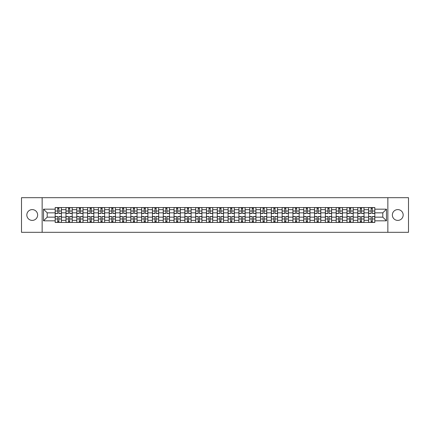 <?xml version="1.0" encoding="UTF-8"?>
<svg xmlns="http://www.w3.org/2000/svg" width="430" height="430" viewBox="0 0 430 430"><rect width="100%" height="100%" fill="white"/><g stroke="black" fill="none" stroke-linecap="round" stroke-linejoin="round"><path stroke-width="0.64" d="M397.761 209.598A5.402 5.402 0 0 0 392.359 215A5.402 5.402 0 0 0 397.761 220.402A5.402 5.402 0 0 0 403.168 215A5.402 5.402 0 0 0 397.761 209.598M32.239 209.598A5.402 5.402 0 0 0 26.832 215A5.402 5.402 0 0 0 32.239 220.402A5.402 5.402 0 0 0 37.641 215A5.402 5.402 0 0 0 32.239 209.598M387.855 232.318L408.5 232.318L408.5 197.682L21.5 197.682L21.5 232.318L387.855 232.318L387.855 197.682M65.978 222.45L65.978 209.668L61.404 209.668L61.404 222.45M61.404 209.668L61.404 207.55M65.978 209.668L65.978 207.55M72.213 207.55L72.213 222.45M76.787 222.45L76.787 207.55M83.022 207.55L83.022 222.45M87.591 222.45L87.591 207.55M93.826 207.55L93.826 222.45M98.4 222.45L98.4 207.55M104.635 207.55L104.635 222.45M109.209 222.45L109.209 207.55M115.444 207.55L115.444 222.45M120.018 222.45L120.018 207.55M126.253 207.55L126.253 222.45M130.822 222.45L130.822 207.55M137.057 207.55L137.057 222.45M141.631 222.45L141.631 207.55M147.866 207.55L147.866 222.45M152.44 222.45L152.44 207.55M158.675 207.55L158.675 222.45M163.25 222.45L163.25 207.55M169.484 207.55L169.484 222.45M174.053 222.45L174.053 207.55M180.288 207.55L180.288 222.45M184.862 222.45L184.862 207.55M191.097 207.55L191.097 222.45M195.672 222.45L195.672 207.55M201.906 207.55L201.906 222.45M206.481 222.45L206.481 207.55M212.716 207.55L212.716 222.45M217.284 222.45L217.284 207.55M223.519 207.55L223.519 222.45M228.094 222.45L228.094 207.55M234.328 207.55L234.328 222.45M238.903 222.45L238.903 207.55M245.138 207.55L245.138 222.45M249.712 222.45L249.712 207.55M255.947 207.55L255.947 222.45M260.515 222.45L260.515 207.55M266.75 207.55L266.75 222.45M271.325 222.45L271.325 207.55M277.56 207.55L277.56 222.45M282.134 222.45L282.134 207.55M288.369 207.55L288.369 222.45M292.943 222.45L292.943 207.55M299.178 207.55L299.178 222.45M303.747 222.45L303.747 207.55M309.982 207.55L309.982 222.45M314.556 222.45L314.556 207.55M320.791 207.55L320.791 222.45M325.365 222.45L325.365 207.55M331.6 207.55L331.6 222.45M336.174 222.45L336.174 207.55M342.409 207.55L342.409 222.45M346.978 222.45L346.978 207.55M353.213 207.55L353.213 222.45M357.787 222.45L357.787 207.55M364.022 207.55L364.022 222.45M368.596 222.45L368.596 207.55M368.596 217.15L364.022 217.15M357.787 217.15L353.213 217.15M346.978 217.15L342.409 217.15M336.174 217.15L331.6 217.15M325.365 217.15L320.791 217.15M314.556 217.15L309.982 217.15M303.747 217.15L299.178 217.15M292.943 217.15L288.369 217.15M282.134 217.15L277.56 217.15M271.325 217.15L266.75 217.15M260.515 217.15L255.947 217.15M249.712 217.15L245.138 217.15M238.903 217.15L234.328 217.15M228.094 217.15L223.519 217.15M217.284 217.15L212.716 217.15M206.481 217.15L201.906 217.15M195.672 217.15L191.097 217.15M184.862 217.15L180.288 217.15M174.053 217.15L169.484 217.15M163.25 217.15L158.675 217.15M152.44 217.15L147.866 217.15M141.631 217.15L137.057 217.15M130.822 217.15L126.253 217.15M120.018 217.15L115.444 217.15M109.209 217.15L104.635 217.15M98.4 217.15L93.826 217.15M87.591 217.15L83.022 217.15M76.787 217.15L72.213 217.15M65.978 217.15L61.404 217.15M368.596 212.85L364.022 212.85M357.787 212.85L353.213 212.85M346.978 212.85L342.409 212.85M336.174 212.85L331.6 212.85M325.365 212.85L320.791 212.85M314.556 212.85L309.982 212.85M303.747 212.85L299.178 212.85M292.943 212.85L288.369 212.85M282.134 212.85L277.56 212.85M271.325 212.85L266.75 212.85M260.515 212.85L255.947 212.85M249.712 212.85L245.138 212.85M238.903 212.85L234.328 212.85M228.094 212.85L223.519 212.85M217.284 212.85L212.716 212.85M206.481 212.85L201.906 212.85M195.672 212.85L191.097 212.85M184.862 212.85L180.288 212.85M174.053 212.85L169.484 212.85M163.25 212.85L158.675 212.85M152.44 212.85L147.866 212.85M141.631 212.85L137.057 212.85M130.822 212.85L126.253 212.85M120.018 212.85L115.444 212.85M109.209 212.85L104.635 212.85M98.4 212.85L93.826 212.85M87.591 212.85L83.022 212.85M76.787 212.85L72.213 212.85M65.978 212.85L61.404 212.85M47.203 217.15L55.169 217.15L55.169 212.85L47.203 212.85L47.203 217.15L43.532 220.821L43.532 209.179L55.169 209.179L55.169 212.85M374.831 212.85L374.831 217.15L382.797 217.15L382.797 212.85L374.831 212.85L374.831 207.55L55.169 207.55L55.169 209.179M374.831 209.179L386.468 209.179L386.468 220.821L374.831 220.821L374.831 217.15M55.169 217.15L55.169 222.45L374.831 222.45L374.831 220.821M55.169 220.821L43.532 220.821M42.145 232.318L42.145 197.682M58.878 221.407L57.701 221.407M57.701 208.593L58.878 208.593M69.687 221.407L68.504 221.407M68.504 208.593L69.687 208.593M80.491 221.407L79.314 221.407M79.314 208.593L80.491 208.593M91.3 221.407L90.123 221.407M90.123 208.593L91.3 208.593M102.109 221.407L100.932 221.407M100.932 208.593L102.109 208.593M112.918 221.407L111.735 221.407M111.735 208.593L112.918 208.593M123.722 221.407L122.545 221.407M122.545 208.593L123.722 208.593M134.531 221.407L133.354 221.407M133.354 208.593L134.531 208.593M145.34 221.407L144.163 221.407M144.163 208.593L145.34 208.593M156.144 221.407L154.967 221.407M154.967 208.593L156.144 208.593M166.953 221.407L165.776 221.407M165.776 208.593L166.953 208.593M177.762 221.407L176.585 221.407M176.585 208.593L177.762 208.593M188.571 221.407L187.394 221.407M187.394 208.593L188.571 208.593M199.375 221.407L198.198 221.407M198.198 208.593L199.375 208.593M210.184 221.407L209.007 221.407M209.007 208.593L210.184 208.593M220.993 221.407L219.816 221.407M219.816 208.593L220.993 208.593M231.802 221.407L230.625 221.407M230.625 208.593L231.802 208.593M242.606 221.407L241.429 221.407M241.429 208.593L242.606 208.593M253.415 221.407L252.238 221.407M252.238 208.593L253.415 208.593M264.224 221.407L263.047 221.407M263.047 208.593L264.224 208.593M275.033 221.407L273.856 221.407M273.856 208.593L275.033 208.593M285.837 221.407L284.66 221.407M284.66 208.593L285.837 208.593M296.646 221.407L295.469 221.407M295.469 208.593L296.646 208.593M307.455 221.407L306.278 221.407M306.278 208.593L307.455 208.593M318.264 221.407L317.082 221.407M317.082 208.593L318.264 208.593M329.068 221.407L327.891 221.407M327.891 208.593L329.068 208.593M339.877 221.407L338.7 221.407M338.7 208.593L339.877 208.593M350.687 221.407L349.509 221.407M349.509 208.593L350.687 208.593M361.496 221.407L360.313 221.407M360.313 208.593L361.496 208.593M372.299 221.407L371.122 221.407M371.122 208.593L372.299 208.593M43.532 209.179L47.203 212.85M382.797 217.15L386.468 220.821M382.797 212.85L386.468 209.179M58.878 213.511L58.878 207.62L61.372 207.62L61.372 213.511L58.878 213.511M57.701 208.523L58.878 208.523M59.883 207.62L55.207 207.62L55.207 213.511L57.701 213.511L57.701 207.62L56.696 207.62M57.701 216.489L57.701 222.38L55.207 222.38L55.207 216.489L57.701 216.489M58.878 221.477L57.701 221.477M56.696 222.38L61.372 222.38L61.372 216.489L58.878 216.489L58.878 222.38L59.883 222.38M69.687 213.511L69.687 207.62L72.181 207.62L72.181 213.511L69.687 213.511M68.504 208.523L69.687 208.523M70.687 207.62L66.01 207.62L66.01 213.511L68.504 213.511L68.504 207.62L67.505 207.62M80.491 213.511L80.491 207.62L82.985 207.62L82.985 213.511L80.491 213.511M79.314 208.523L80.491 208.523M81.496 207.62L76.819 207.62L76.819 213.511L79.314 213.511L79.314 207.62L78.308 207.62M68.504 216.489L68.504 222.38L66.01 222.38L66.01 216.489L68.504 216.489M69.687 221.477L68.504 221.477M67.505 222.38L72.181 222.38L72.181 216.489L69.687 216.489L69.687 222.38L70.687 222.38M79.314 216.489L79.314 222.38L76.819 222.38L76.819 216.489L79.314 216.489M80.491 221.477L79.314 221.477M78.308 222.38L82.985 222.38L82.985 216.489L80.491 216.489L80.491 222.38L81.496 222.38M91.3 213.511L91.3 207.62L93.794 207.62L93.794 213.511L91.3 213.511M90.123 208.523L91.3 208.523M92.305 207.62L87.629 207.62L87.629 213.511L90.123 213.511L90.123 207.62L89.118 207.62M102.109 213.511L102.109 207.62L104.603 207.62L104.603 213.511L102.109 213.511M100.932 208.523L102.109 208.523M103.114 207.62L98.438 207.62L98.438 213.511L100.932 213.511L100.932 207.62L99.927 207.62M112.918 213.511L112.918 207.62L115.412 207.62L115.412 213.511L112.918 213.511M111.735 208.523L112.918 208.523M113.918 207.62L109.242 207.62L109.242 213.511L111.735 213.511L111.735 207.62L110.736 207.62M90.123 216.489L90.123 222.38L87.629 222.38L87.629 216.489L90.123 216.489M91.3 221.477L90.123 221.477M89.118 222.38L93.794 222.38L93.794 216.489L91.3 216.489L91.3 222.38L92.305 222.38M100.932 216.489L100.932 222.38L98.438 222.38L98.438 216.489L100.932 216.489M102.109 221.477L100.932 221.477M99.927 222.38L104.603 222.38L104.603 216.489L102.109 216.489L102.109 222.38L103.114 222.38M111.735 216.489L111.735 222.38L109.242 222.38L109.242 216.489L111.735 216.489M112.918 221.477L111.735 221.477M110.736 222.38L115.412 222.38L115.412 216.489L112.918 216.489L112.918 222.38L113.918 222.38M122.545 216.489L122.545 222.38L120.051 222.38L120.051 216.489L122.545 216.489M123.722 221.477L122.545 221.477M121.54 222.38L126.216 222.38L126.216 216.489L123.722 216.489L123.722 222.38L124.727 222.38M133.354 216.489L133.354 222.38L130.86 222.38L130.86 216.489L133.354 216.489M134.531 221.477L133.354 221.477M132.349 222.38L137.025 222.38L137.025 216.489L134.531 216.489L134.531 222.38L135.536 222.38M144.163 216.489L144.163 222.38L141.669 222.38L141.669 216.489L144.163 216.489M145.34 221.477L144.163 221.477M143.158 222.38L147.834 222.38L147.834 216.489L145.34 216.489L145.34 222.38L146.345 222.38M154.967 216.489L154.967 222.38L152.473 222.38L152.473 216.489L154.967 216.489M156.144 221.477L154.967 221.477M153.962 222.38L158.643 222.38L158.643 216.489L156.144 216.489L156.144 222.38L157.149 222.38M165.776 216.489L165.776 222.38L163.282 222.38L163.282 216.489L165.776 216.489M166.953 221.477L165.776 221.477M164.771 222.38L169.447 222.38L169.447 216.489L166.953 216.489L166.953 222.38L167.958 222.38M176.585 216.489L176.585 222.38L174.091 222.38L174.091 216.489L176.585 216.489M177.762 221.477L176.585 221.477M175.58 222.38L180.256 222.38L180.256 216.489L177.762 216.489L177.762 222.38L178.767 222.38M187.394 216.489L187.394 222.38L184.9 222.38L184.9 216.489L187.394 216.489M188.571 221.477L187.394 221.477M186.389 222.38L191.065 222.38L191.065 216.489L188.571 216.489L188.571 222.38L189.576 222.38M198.198 216.489L198.198 222.38L195.704 222.38L195.704 216.489L198.198 216.489M199.375 221.477L198.198 221.477M197.193 222.38L201.869 222.38L201.869 216.489L199.375 216.489L199.375 222.38L200.38 222.38M209.007 216.489L209.007 222.38L206.513 222.38L206.513 216.489L209.007 216.489M210.184 221.477L209.007 221.477M208.002 222.38L212.678 222.38L212.678 216.489L210.184 216.489L210.184 222.38L211.189 222.38M219.816 216.489L219.816 222.38L217.322 222.38L217.322 216.489L219.816 216.489M220.993 221.477L219.816 221.477M218.811 222.38L223.487 222.38L223.487 216.489L220.993 216.489L220.993 222.38L221.998 222.38M230.625 216.489L230.625 222.38L228.131 222.38L228.131 216.489L230.625 216.489M231.802 221.477L230.625 221.477M229.62 222.38L234.296 222.38L234.296 216.489L231.802 216.489L231.802 222.38L232.807 222.38M241.429 216.489L241.429 222.38L238.935 222.38L238.935 216.489L241.429 216.489M242.606 221.477L241.429 221.477M240.424 222.38L245.1 222.38L245.1 216.489L242.606 216.489L242.606 222.38L243.611 222.38M252.238 216.489L252.238 222.38L249.744 222.38L249.744 216.489L252.238 216.489M253.415 221.477L252.238 221.477M251.233 222.38L255.909 222.38L255.909 216.489L253.415 216.489L253.415 222.38L254.42 222.38M263.047 216.489L263.047 222.38L260.553 222.38L260.553 216.489L263.047 216.489M264.224 221.477L263.047 221.477M262.042 222.38L266.718 222.38L266.718 216.489L264.224 216.489L264.224 222.38L265.229 222.38M273.856 216.489L273.856 222.38L271.357 222.38L271.357 216.489L273.856 216.489M275.033 221.477L273.856 221.477M272.851 222.38L277.527 222.38L277.527 216.489L275.033 216.489L275.033 222.38L276.038 222.38M284.66 216.489L284.66 222.38L282.166 222.38L282.166 216.489L284.66 216.489M285.837 221.477L284.66 221.477M283.655 222.38L288.331 222.38L288.331 216.489L285.837 216.489L285.837 222.38L286.842 222.38M123.722 213.511L123.722 207.62L126.216 207.62L126.216 213.511L123.722 213.511M122.545 208.523L123.722 208.523M124.727 207.62L120.051 207.62L120.051 213.511L122.545 213.511L122.545 207.62L121.54 207.62M134.531 213.511L134.531 207.62L137.025 207.62L137.025 213.511L134.531 213.511M133.354 208.523L134.531 208.523M135.536 207.62L130.86 207.62L130.86 213.511L133.354 213.511L133.354 207.62L132.349 207.62M145.34 213.511L145.34 207.62L147.834 207.62L147.834 213.511L145.34 213.511M144.163 208.523L145.34 208.523M146.345 207.62L141.669 207.62L141.669 213.511L144.163 213.511L144.163 207.62L143.158 207.62M156.144 213.511L156.144 207.62L158.643 207.62L158.643 213.511L156.144 213.511M154.967 208.523L156.144 208.523M157.149 207.62L152.473 207.62L152.473 213.511L154.967 213.511L154.967 207.62L153.962 207.62M166.953 213.511L166.953 207.62L169.447 207.62L169.447 213.511L166.953 213.511M165.776 208.523L166.953 208.523M167.958 207.62L163.282 207.62L163.282 213.511L165.776 213.511L165.776 207.62L164.771 207.62M177.762 213.511L177.762 207.62L180.256 207.62L180.256 213.511L177.762 213.511M176.585 208.523L177.762 208.523M178.767 207.62L174.091 207.62L174.091 213.511L176.585 213.511L176.585 207.62L175.58 207.62M188.571 213.511L188.571 207.62L191.065 207.62L191.065 213.511L188.571 213.511M187.394 208.523L188.571 208.523M189.576 207.62L184.9 207.62L184.9 213.511L187.394 213.511L187.394 207.62L186.389 207.62M199.375 213.511L199.375 207.62L201.869 207.62L201.869 213.511L199.375 213.511M198.198 208.523L199.375 208.523M200.38 207.62L195.704 207.62L195.704 213.511L198.198 213.511L198.198 207.62L197.193 207.62M210.184 213.511L210.184 207.62L212.678 207.62L212.678 213.511L210.184 213.511M209.007 208.523L210.184 208.523M211.189 207.62L206.513 207.62L206.513 213.511L209.007 213.511L209.007 207.62L208.002 207.62M220.993 213.511L220.993 207.62L223.487 207.62L223.487 213.511L220.993 213.511M219.816 208.523L220.993 208.523M221.998 207.62L217.322 207.62L217.322 213.511L219.816 213.511L219.816 207.62L218.811 207.62M231.802 213.511L231.802 207.62L234.296 207.62L234.296 213.511L231.802 213.511M230.625 208.523L231.802 208.523M232.807 207.62L228.131 207.62L228.131 213.511L230.625 213.511L230.625 207.62L229.62 207.62M242.606 213.511L242.606 207.62L245.1 207.62L245.1 213.511L242.606 213.511M241.429 208.523L242.606 208.523M243.611 207.62L238.935 207.62L238.935 213.511L241.429 213.511L241.429 207.62L240.424 207.62M253.415 213.511L253.415 207.62L255.909 207.62L255.909 213.511L253.415 213.511M252.238 208.523L253.415 208.523M254.42 207.62L249.744 207.62L249.744 213.511L252.238 213.511L252.238 207.62L251.233 207.62M264.224 213.511L264.224 207.62L266.718 207.62L266.718 213.511L264.224 213.511M263.047 208.523L264.224 208.523M265.229 207.62L260.553 207.62L260.553 213.511L263.047 213.511L263.047 207.62L262.042 207.62M275.033 213.511L275.033 207.62L277.527 207.62L277.527 213.511L275.033 213.511M273.856 208.523L275.033 208.523M276.038 207.62L271.357 207.62L271.357 213.511L273.856 213.511L273.856 207.62L272.851 207.62M285.837 213.511L285.837 207.62L288.331 207.62L288.331 213.511L285.837 213.511M284.66 208.523L285.837 208.523M286.842 207.62L282.166 207.62L282.166 213.511L284.66 213.511L284.66 207.62L283.655 207.62M296.646 213.511L296.646 207.62L299.14 207.62L299.14 213.511L296.646 213.511M295.469 208.523L296.646 208.523M297.651 207.62L292.975 207.62L292.975 213.511L295.469 213.511L295.469 207.62L294.464 207.62M307.455 213.511L307.455 207.62L309.949 207.62L309.949 213.511L307.455 213.511M306.278 208.523L307.455 208.523M308.46 207.62L303.784 207.62L303.784 213.511L306.278 213.511L306.278 207.62L305.273 207.62M318.264 213.511L318.264 207.62L320.758 207.62L320.758 213.511L318.264 213.511M317.082 208.523L318.264 208.523M319.264 207.62L314.588 207.62L314.588 213.511L317.082 213.511L317.082 207.62L316.082 207.62M329.068 213.511L329.068 207.62L331.562 207.62L331.562 213.511L329.068 213.511M327.891 208.523L329.068 208.523M330.073 207.62L325.397 207.62L325.397 213.511L327.891 213.511L327.891 207.62L326.886 207.62M295.469 216.489L295.469 222.38L292.975 222.38L292.975 216.489L295.469 216.489M296.646 221.477L295.469 221.477M294.464 222.38L299.14 222.38L299.14 216.489L296.646 216.489L296.646 222.38L297.651 222.38M306.278 216.489L306.278 222.38L303.784 222.38L303.784 216.489L306.278 216.489M307.455 221.477L306.278 221.477M305.273 222.38L309.949 222.38L309.949 216.489L307.455 216.489L307.455 222.38L308.46 222.38M317.082 216.489L317.082 222.38L314.588 222.38L314.588 216.489L317.082 216.489M318.264 221.477L317.082 221.477M316.082 222.38L320.758 222.38L320.758 216.489L318.264 216.489L318.264 222.38L319.264 222.38M327.891 216.489L327.891 222.38L325.397 222.38L325.397 216.489L327.891 216.489M329.068 221.477L327.891 221.477M326.886 222.38L331.562 222.38L331.562 216.489L329.068 216.489L329.068 222.38L330.073 222.38M339.877 213.511L339.877 207.62L342.371 207.62L342.371 213.511L339.877 213.511M338.7 208.523L339.877 208.523M340.882 207.62L336.206 207.62L336.206 213.511L338.7 213.511L338.7 207.62L337.695 207.62M338.7 216.489L338.7 222.38L336.206 222.38L336.206 216.489L338.7 216.489M339.877 221.477L338.7 221.477M337.695 222.38L342.371 222.38L342.371 216.489L339.877 216.489L339.877 222.38L340.882 222.38M350.687 213.511L350.687 207.62L353.18 207.62L353.18 213.511L350.687 213.511M349.509 208.523L350.687 208.523M351.692 207.62L347.015 207.62L347.015 213.511L349.509 213.511L349.509 207.62L348.504 207.62M349.509 216.489L349.509 222.38L347.015 222.38L347.015 216.489L349.509 216.489M350.687 221.477L349.509 221.477M348.504 222.38L353.18 222.38L353.18 216.489L350.687 216.489L350.687 222.38L351.692 222.38M361.496 213.511L361.496 207.62L363.99 207.62L363.99 213.511L361.496 213.511M360.313 208.523L361.496 208.523M362.495 207.62L357.819 207.62L357.819 213.511L360.313 213.511L360.313 207.62L359.313 207.62M360.313 216.489L360.313 222.38L357.819 222.38L357.819 216.489L360.313 216.489M361.496 221.477L360.313 221.477M359.313 222.38L363.99 222.38L363.99 216.489L361.496 216.489L361.496 222.38L362.495 222.38M372.299 213.511L372.299 207.62L374.793 207.62L374.793 213.511L372.299 213.511M371.122 208.523L372.299 208.523M373.304 207.62L368.628 207.62L368.628 213.511L371.122 213.511L371.122 207.62L370.117 207.62M371.122 216.489L371.122 222.38L368.628 222.38L368.628 216.489L371.122 216.489M372.299 221.477L371.122 221.477M370.117 222.38L374.793 222.38L374.793 216.489L372.299 216.489L372.299 222.38L373.304 222.38M357.787 209.668L353.213 209.668M346.978 209.668L342.409 209.668M336.174 209.668L331.6 209.668M325.365 209.668L320.791 209.668M314.556 209.668L309.982 209.668M303.747 209.668L299.178 209.668M292.943 209.668L288.369 209.668M282.134 209.668L277.56 209.668M271.325 209.668L266.75 209.668M260.515 209.668L255.947 209.668M249.712 209.668L245.138 209.668M238.903 209.668L234.328 209.668M228.094 209.668L223.519 209.668M217.284 209.668L212.716 209.668M206.481 209.668L201.906 209.668M195.672 209.668L191.097 209.668M184.862 209.668L180.288 209.668M174.053 209.668L169.484 209.668M163.25 209.668L158.675 209.668M152.44 209.668L147.866 209.668M141.631 209.668L137.057 209.668M130.822 209.668L126.253 209.668M120.018 209.668L115.444 209.668M109.209 209.668L104.635 209.668M98.4 209.668L93.826 209.668M87.591 209.668L83.022 209.668M76.787 209.668L72.213 209.668M368.596 209.668L364.022 209.668M357.787 220.332L353.213 220.332M346.978 220.332L342.409 220.332M336.174 220.332L331.6 220.332M325.365 220.332L320.791 220.332M314.556 220.332L309.982 220.332M303.747 220.332L299.178 220.332M292.943 220.332L288.369 220.332M282.134 220.332L277.56 220.332M271.325 220.332L266.75 220.332M260.515 220.332L255.947 220.332M249.712 220.332L245.138 220.332M238.903 220.332L234.328 220.332M228.094 220.332L223.519 220.332M217.284 220.332L212.716 220.332M206.481 220.332L201.906 220.332M195.672 220.332L191.097 220.332M184.862 220.332L180.288 220.332M174.053 220.332L169.484 220.332M163.25 220.332L158.675 220.332M152.44 220.332L147.866 220.332M141.631 220.332L137.057 220.332M130.822 220.332L126.253 220.332M120.018 220.332L115.444 220.332M109.209 220.332L104.635 220.332M98.4 220.332L93.826 220.332M87.591 220.332L83.022 220.332M76.787 220.332L72.213 220.332M65.978 220.332L61.404 220.332M368.596 220.332L364.022 220.332M58.878 213.366L61.372 213.366M58.878 211.023L61.372 211.023M55.207 213.366L57.701 213.366M55.207 211.023L57.701 211.023M57.701 216.634L55.207 216.634M57.701 218.977L55.207 218.977M61.372 216.634L58.878 216.634M61.372 218.977L58.878 218.977M69.687 213.366L72.181 213.366M69.687 211.023L72.181 211.023M66.01 213.366L68.504 213.366M66.01 211.023L68.504 211.023M80.491 213.366L82.985 213.366M80.491 211.023L82.985 211.023M76.819 213.366L79.314 213.366M76.819 211.023L79.314 211.023M68.504 216.634L66.01 216.634M68.504 218.977L66.01 218.977M72.181 216.634L69.687 216.634M72.181 218.977L69.687 218.977M79.314 216.634L76.819 216.634M79.314 218.977L76.819 218.977M82.985 216.634L80.491 216.634M82.985 218.977L80.491 218.977M91.3 213.366L93.794 213.366M91.3 211.023L93.794 211.023M87.629 213.366L90.123 213.366M87.629 211.023L90.123 211.023M102.109 213.366L104.603 213.366M102.109 211.023L104.603 211.023M98.438 213.366L100.932 213.366M98.438 211.023L100.932 211.023M112.918 213.366L115.412 213.366M112.918 211.023L115.412 211.023M109.242 213.366L111.735 213.366M109.242 211.023L111.735 211.023M90.123 216.634L87.629 216.634M90.123 218.977L87.629 218.977M93.794 216.634L91.3 216.634M93.794 218.977L91.3 218.977M100.932 216.634L98.438 216.634M100.932 218.977L98.438 218.977M104.603 216.634L102.109 216.634M104.603 218.977L102.109 218.977M111.735 216.634L109.242 216.634M111.735 218.977L109.242 218.977M115.412 216.634L112.918 216.634M115.412 218.977L112.918 218.977M122.545 216.634L120.051 216.634M122.545 218.977L120.051 218.977M126.216 216.634L123.722 216.634M126.216 218.977L123.722 218.977M133.354 216.634L130.86 216.634M133.354 218.977L130.86 218.977M137.025 216.634L134.531 216.634M137.025 218.977L134.531 218.977M144.163 216.634L141.669 216.634M144.163 218.977L141.669 218.977M147.834 216.634L145.34 216.634M147.834 218.977L145.34 218.977M154.967 216.634L152.473 216.634M154.967 218.977L152.473 218.977M158.643 216.634L156.144 216.634M158.643 218.977L156.144 218.977M165.776 216.634L163.282 216.634M165.776 218.977L163.282 218.977M169.447 216.634L166.953 216.634M169.447 218.977L166.953 218.977M176.585 216.634L174.091 216.634M176.585 218.977L174.091 218.977M180.256 216.634L177.762 216.634M180.256 218.977L177.762 218.977M187.394 216.634L184.9 216.634M187.394 218.977L184.9 218.977M191.065 216.634L188.571 216.634M191.065 218.977L188.571 218.977M198.198 216.634L195.704 216.634M198.198 218.977L195.704 218.977M201.869 216.634L199.375 216.634M201.869 218.977L199.375 218.977M209.007 216.634L206.513 216.634M209.007 218.977L206.513 218.977M212.678 216.634L210.184 216.634M212.678 218.977L210.184 218.977M219.816 216.634L217.322 216.634M219.816 218.977L217.322 218.977M223.487 216.634L220.993 216.634M223.487 218.977L220.993 218.977M230.625 216.634L228.131 216.634M230.625 218.977L228.131 218.977M234.296 216.634L231.802 216.634M234.296 218.977L231.802 218.977M241.429 216.634L238.935 216.634M241.429 218.977L238.935 218.977M245.1 216.634L242.606 216.634M245.1 218.977L242.606 218.977M252.238 216.634L249.744 216.634M252.238 218.977L249.744 218.977M255.909 216.634L253.415 216.634M255.909 218.977L253.415 218.977M263.047 216.634L260.553 216.634M263.047 218.977L260.553 218.977M266.718 216.634L264.224 216.634M266.718 218.977L264.224 218.977M273.856 216.634L271.357 216.634M273.856 218.977L271.357 218.977M277.527 216.634L275.033 216.634M277.527 218.977L275.033 218.977M284.66 216.634L282.166 216.634M284.66 218.977L282.166 218.977M288.331 216.634L285.837 216.634M288.331 218.977L285.837 218.977M123.722 213.366L126.216 213.366M123.722 211.023L126.216 211.023M120.051 213.366L122.545 213.366M120.051 211.023L122.545 211.023M134.531 213.366L137.025 213.366M134.531 211.023L137.025 211.023M130.86 213.366L133.354 213.366M130.86 211.023L133.354 211.023M145.34 213.366L147.834 213.366M145.34 211.023L147.834 211.023M141.669 213.366L144.163 213.366M141.669 211.023L144.163 211.023M156.144 213.366L158.643 213.366M156.144 211.023L158.643 211.023M152.473 213.366L154.967 213.366M152.473 211.023L154.967 211.023M166.953 213.366L169.447 213.366M166.953 211.023L169.447 211.023M163.282 213.366L165.776 213.366M163.282 211.023L165.776 211.023M177.762 213.366L180.256 213.366M177.762 211.023L180.256 211.023M174.091 213.366L176.585 213.366M174.091 211.023L176.585 211.023M188.571 213.366L191.065 213.366M188.571 211.023L191.065 211.023M184.9 213.366L187.394 213.366M184.9 211.023L187.394 211.023M199.375 213.366L201.869 213.366M199.375 211.023L201.869 211.023M195.704 213.366L198.198 213.366M195.704 211.023L198.198 211.023M210.184 213.366L212.678 213.366M210.184 211.023L212.678 211.023M206.513 213.366L209.007 213.366M206.513 211.023L209.007 211.023M220.993 213.366L223.487 213.366M220.993 211.023L223.487 211.023M217.322 213.366L219.816 213.366M217.322 211.023L219.816 211.023M231.802 213.366L234.296 213.366M231.802 211.023L234.296 211.023M228.131 213.366L230.625 213.366M228.131 211.023L230.625 211.023M242.606 213.366L245.1 213.366M242.606 211.023L245.1 211.023M238.935 213.366L241.429 213.366M238.935 211.023L241.429 211.023M253.415 213.366L255.909 213.366M253.415 211.023L255.909 211.023M249.744 213.366L252.238 213.366M249.744 211.023L252.238 211.023M264.224 213.366L266.718 213.366M264.224 211.023L266.718 211.023M260.553 213.366L263.047 213.366M260.553 211.023L263.047 211.023M275.033 213.366L277.527 213.366M275.033 211.023L277.527 211.023M271.357 213.366L273.856 213.366M271.357 211.023L273.856 211.023M285.837 213.366L288.331 213.366M285.837 211.023L288.331 211.023M282.166 213.366L284.66 213.366M282.166 211.023L284.66 211.023M296.646 213.366L299.14 213.366M296.646 211.023L299.14 211.023M292.975 213.366L295.469 213.366M292.975 211.023L295.469 211.023M307.455 213.366L309.949 213.366M307.455 211.023L309.949 211.023M303.784 213.366L306.278 213.366M303.784 211.023L306.278 211.023M318.264 213.366L320.758 213.366M318.264 211.023L320.758 211.023M314.588 213.366L317.082 213.366M314.588 211.023L317.082 211.023M329.068 213.366L331.562 213.366M329.068 211.023L331.562 211.023M325.397 213.366L327.891 213.366M325.397 211.023L327.891 211.023M295.469 216.634L292.975 216.634M295.469 218.977L292.975 218.977M299.14 216.634L296.646 216.634M299.14 218.977L296.646 218.977M306.278 216.634L303.784 216.634M306.278 218.977L303.784 218.977M309.949 216.634L307.455 216.634M309.949 218.977L307.455 218.977M317.082 216.634L314.588 216.634M317.082 218.977L314.588 218.977M320.758 216.634L318.264 216.634M320.758 218.977L318.264 218.977M327.891 216.634L325.397 216.634M327.891 218.977L325.397 218.977M331.562 216.634L329.068 216.634M331.562 218.977L329.068 218.977M339.877 213.366L342.371 213.366M339.877 211.023L342.371 211.023M336.206 213.366L338.7 213.366M336.206 211.023L338.7 211.023M338.7 216.634L336.206 216.634M338.7 218.977L336.206 218.977M342.371 216.634L339.877 216.634M342.371 218.977L339.877 218.977M350.687 213.366L353.18 213.366M350.687 211.023L353.18 211.023M347.015 213.366L349.509 213.366M347.015 211.023L349.509 211.023M349.509 216.634L347.015 216.634M349.509 218.977L347.015 218.977M353.18 216.634L350.687 216.634M353.18 218.977L350.687 218.977M361.496 213.366L363.99 213.366M361.496 211.023L363.99 211.023M357.819 213.366L360.313 213.366M357.819 211.023L360.313 211.023M360.313 216.634L357.819 216.634M360.313 218.977L357.819 218.977M363.99 216.634L361.496 216.634M363.99 218.977L361.496 218.977M372.299 213.366L374.793 213.366M372.299 211.023L374.793 211.023M368.628 213.366L371.122 213.366M368.628 211.023L371.122 211.023M371.122 216.634L368.628 216.634M371.122 218.977L368.628 218.977M374.793 216.634L372.299 216.634M374.793 218.977L372.299 218.977"/></g></svg>
